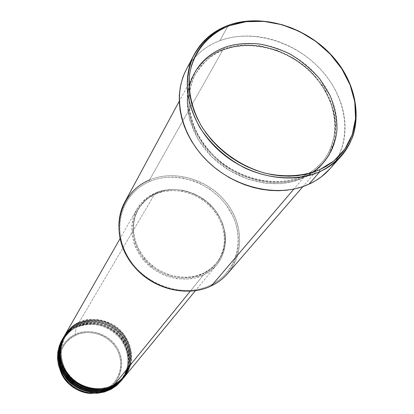 <?xml version="1.0" encoding="UTF-8"?>
<svg xmlns="http://www.w3.org/2000/svg" width="414" height="414" viewBox="0 0 414 414"><rect width="100%" height="100%" fill="white"/><g stroke="black" fill="none" stroke-linecap="round" stroke-linejoin="round"><path stroke-width="0.31" stroke-dasharray="2.07 1.55" d="M59.999 355.217L59.43 361.049L59.585 364.03L60.801 369.919L61.846 372.776L64.755 378.163L66.597 380.642L70.96 385.041L73.433 386.919L78.857 389.941L84.72 391.882L87.747 392.42L90.795 392.669L96.835 392.27L99.764 391.639L105.311 389.527C114.026 386.345 127.129 369.216 116.965 349.297C105.368 330.139 83.292 330.563 75.602 335.33L75.332 334.44C83.23 329.549 105.88 329.114 117.788 348.779C128.221 369.221 114.787 386.811 105.834 390.076L105.311 389.527L110.253 386.371L114.414 382.303L116.143 379.98L118.839 374.861L119.781 372.114L120.8 366.39L120.655 360.532L120.148 357.624L118.29 351.978L116.965 349.297L113.565 344.334L109.291 340.06L104.302 336.634L101.596 335.278L98.78 334.176L92.933 332.784L86.971 332.504L81.123 333.363L78.308 334.212L75.602 335.33L70.623 338.336L66.38 342.274L64.589 344.551L61.753 349.607L60.004 355.181M112.21 386.536L112.51 386.955L111.904 386.428C104.597 390.293 89.621 393.062 74.717 382.65C59.476 371.917 56.62 349.219 64.186 338.103C68.579 331.459 73.262 327.163 78.241 325.218L77.992 324.214L78.639 323.122C72.528 326.035 67.746 330.377 64.305 336.152C68.802 329.446 73.578 325.099 78.639 323.122L79.203 323.588C74.209 325.533 69.505 329.844 65.096 336.515C57.505 347.667 60.382 370.452 75.69 381.232C90.656 391.691 105.694 388.917 113.027 385.036L113.638 385.563L113.027 385.036C105.694 388.917 90.656 391.691 75.69 381.232C60.382 370.452 57.505 347.667 65.096 336.515C69.505 329.844 74.209 325.533 79.203 323.588L78.96 322.573L155.369 192.976C174.113 184.918 199.046 191.61 213.391 208.252C227.824 224.818 229.61 249.197 216.874 264.624C213.22 269.043 208.718 272.531 203.362 275.093L190.243 291.244L203.362 275.093L210.731 270.575L216.832 264.675L221.443 257.627L224.398 249.72L225.609 241.258L225.05 232.564L222.758 223.964L220.988 219.798L216.294 211.916L213.417 208.278L206.721 201.758L198.994 196.448L190.512 192.536L181.586 190.166L172.529 189.436L163.685 190.378L155.369 192.976L147.912 197.142L141.593 202.741L136.672 209.572L133.355 217.391L131.792 225.894L132.056 234.764L134.162 243.639L135.885 247.97L140.594 256.194L146.83 263.563L154.344 269.768L158.484 272.35L167.328 276.355L176.612 278.684L185.958 279.243L194.994 278.022L203.362 275.093C186.005 283.393 161.874 278.56 146.732 263.459C131.523 248.41 127.517 225.423 136.796 209.355C141.138 201.939 147.327 196.479 155.369 192.976L78.96 322.573C72.74 325.539 67.906 329.974 64.455 335.889M124.221 377.138C134.229 362.659 133.836 347.983 123.036 333.11C112.448 320.369 93.445 315.753 78.96 322.573L79.203 323.588C87.018 319.582 104.069 317.388 118.989 330.455C134.084 344.122 132.444 367.585 123.408 376.761C119.988 380.663 116.531 383.426 113.027 385.036L113.146 385.807L113.027 385.036C116.531 383.426 119.988 380.663 123.408 376.761C132.444 367.585 134.084 344.122 118.989 330.455C104.069 317.388 87.018 319.582 79.203 323.588L78.639 323.122C95.189 316.87 109.829 320.338 122.549 333.513C133.365 348.267 133.857 362.887 124.024 377.377C133.22 367.88 134.679 343.889 119.232 330.041C103.971 316.788 86.619 319.039 78.639 323.122L77.992 324.214C73.024 326.165 68.31 330.413 63.854 336.955M111.904 386.428L112.023 387.193L111.904 386.428L117.855 382.567L122.244 378.179C131.254 369.034 132.894 345.654 117.861 332.049C103.008 319.034 86.024 321.228 78.241 325.218C73.262 327.163 68.579 331.459 64.186 338.103C56.62 349.219 59.476 371.917 74.717 382.65C89.621 393.062 104.597 390.293 111.904 386.428L111.93 386.407C100.649 391.551 89.274 390.971 77.816 384.668C71.788 380.885 67.12 375.907 63.813 369.733C61.489 365.49 60.315 358.783 60.278 349.618L64.186 338.103C67.529 332.406 72.202 328.121 78.21 325.254L84.42 323.065L91.008 322.113L97.72 322.439L104.312 324.017L110.543 326.786L116.179 330.646L121.012 335.454L124.868 341.032L127.6 347.18L129.101 353.67L129.308 360.258L128.2 366.695L125.82 372.75L122.244 378.179L117.855 382.567L111.904 386.428M121.897 379.959C131.838 365.583 131.461 351.02 120.759 336.256C110.264 323.619 91.411 319.049 77.035 325.834C72.088 327.784 67.389 332.018 62.949 338.538C67.337 332.339 71.922 328.281 76.719 326.372L77.283 326.837C72.326 328.773 67.658 333.058 63.28 339.682C55.74 350.756 58.581 373.371 73.754 384.052C88.591 394.423 103.51 391.66 110.792 387.804L111.387 388.332L110.792 387.804C103.51 391.66 88.591 394.423 73.754 384.052C58.581 373.371 55.74 350.756 63.28 339.682C67.658 333.058 72.326 328.773 77.283 326.837L77.035 325.834L77.677 324.752C71.586 327.66 66.825 331.987 63.394 337.746C67.875 331.055 72.636 326.729 77.677 324.752L78.241 325.218L77.677 324.752C92.089 317.957 110.988 322.542 121.514 335.216C132.247 350.011 132.63 364.615 122.668 379.027M122.86 378.789C132.025 369.329 133.489 345.421 118.104 331.63C102.91 318.433 85.631 320.684 77.677 324.752L77.035 325.834L77.283 326.837C85.036 322.858 101.953 320.664 116.748 333.622C131.709 347.18 130.068 370.473 121.09 379.586L116.717 383.959L110.792 387.804L110.911 388.565L110.792 387.804L116.717 383.959L121.09 379.586C130.068 370.473 131.709 347.18 116.748 333.622C101.953 320.664 85.036 322.858 77.283 326.837L76.719 326.372C93.212 320.141 107.769 323.608 120.381 336.779C131.067 351.517 131.445 366.069 121.514 380.425M65.205 378.81C77.941 395.939 98.201 394.024 105.311 389.527L105.834 390.076C102.625 391.846 98.408 392.922 93.181 393.3L99.727 392.353L105.834 390.076L110.279 389.698L105.834 390.076C120.665 382.722 126.047 363.357 117.788 348.779C109.741 334.093 90.05 327.376 75.332 334.44L76.088 327.443L76.719 326.372C70.654 329.27 65.914 333.586 62.493 339.325L62.804 338.802M211.414 285.846L210.478 285.251C237.859 272.241 246.076 237.051 229.703 210.255C213.717 183.267 177.016 169.823 149.785 181.446L149.506 179.992C177.28 168.156 214.675 181.87 230.981 209.37C247.681 236.679 239.333 272.562 211.414 285.846L210.478 285.251L205.318 287.399L199.895 289.013L194.249 290.09L188.437 290.602L182.527 290.545L176.571 289.924L170.63 288.734L164.772 286.99L159.054 284.708L153.532 281.908L148.269 278.627L143.311 274.886L138.721 270.735L134.54 266.212L130.808 261.363L127.569 256.245L124.852 250.905L122.679 245.404L121.074 239.794L120.044 234.133L119.61 228.487L119.76 222.898L120.49 217.433L121.799 212.144L123.657 207.072L126.047 202.28L128.945 197.804L132.32 193.68L136.128 189.954L140.341 186.657L144.905 183.811L149.785 181.446L154.924 179.578L160.28 178.222L165.802 177.389L171.432 177.078L177.13 177.296L182.833 178.03L194.062 181.032L199.491 183.267L209.727 189.1L218.846 196.572L222.877 200.842L226.505 205.411L232.44 215.316L234.681 220.558L236.415 225.93L237.615 231.385L238.267 236.875L238.371 242.345L237.915 247.748L236.901 253.032L235.333 258.15L233.222 263.04L230.588 267.672L227.452 271.982L223.839 275.936L219.777 279.491L215.311 282.607L210.478 285.251C183.345 298.685 143.632 285.034 127.569 256.245C111.092 227.638 122.327 192.655 149.785 181.446L149.506 179.992L223.27 49.204L224.429 49.582L224.15 47.641L218.137 50.28L212.527 53.515L207.367 57.323L202.72 61.676L198.627 66.53L195.139 71.85L192.287 77.578L190.114 83.675L188.649 90.076L187.904 96.726L187.899 103.552L188.639 110.486L190.119 117.467L192.334 124.417L195.268 131.264L198.886 137.94L203.155 144.367L208.04 150.484L213.484 156.223L219.436 161.517L225.832 166.319L232.601 170.573L239.675 174.232L246.982 177.259L254.434 179.624L261.964 181.306L269.483 182.295L276.925 182.574L284.195 182.144L291.239 181.027L297.971 179.226L304.337 176.773L303.017 176.193C288.413 183.148 257.627 187.263 224.647 164.932C206.695 151.803 193.245 131.352 189.7 111.609C188.127 96.866 190.026 84.466 195.403 74.406C204.123 60.961 213.8 52.687 224.429 49.582C213.8 52.687 204.123 60.961 195.403 74.406C190.026 84.466 188.127 96.866 189.7 111.609C193.245 131.352 206.695 151.803 224.647 164.932C257.627 187.263 288.413 183.148 303.017 176.193L303.229 178.072L293.128 181.617L280.511 183.676L265.276 183.262L247.836 179.226L229.387 170.568L211.968 156.989L198.027 139.352L189.493 119.682L186.999 100.452L189.767 83.649L196.236 70.271L204.764 60.403L214.054 53.597L223.27 49.204C252.763 38.072 292.263 50.073 315.468 76.523C338.812 102.858 342.673 140.61 322.723 163.69C317.45 169.761 310.95 174.553 303.229 178.072L293.857 189.069L303.229 178.072C276.614 190.238 238.185 182.051 213.205 158.189C188.127 134.4 180.344 98.874 193.638 74.587C200.247 62.721 210.126 54.26 223.27 49.204L149.506 179.992C138.628 184.66 130.369 192.08 124.723 202.249M189.063 87.887C181.937 114.507 202.286 154.986 233.682 171.179C264.53 187.407 290.535 183.112 304.337 176.773L310.262 173.694L315.706 170.025L320.612 165.812L324.933 161.093L328.638 155.928L331.697 150.36L334.088 144.46L335.79 138.271L336.794 131.869L337.099 125.302L336.706 118.642L335.63 111.946L333.875 105.275L331.474 98.687L328.442 92.244L324.814 85.998L320.622 80.005L315.913 74.323L310.723 68.993L305.097 64.061L299.089 59.58L292.75 55.574L286.131 52.086L279.3 49.147L272.308 46.782L265.219 45.017L258.093 43.868L250.998 43.346L243.991 43.465L237.139 44.22L230.505 45.612L224.15 47.641L224.429 49.582L223.27 49.204L233.315 46.316L245.6 44.909L260.158 45.835L276.583 50.042L293.842 58.358L310.236 71.048L323.707 87.452L332.509 105.968L335.894 124.495L334.274 141.19L328.866 154.945L321.119 165.46L312.275 173L303.229 178.072L303.017 176.193C309.662 173.445 316.079 168.705 322.268 161.972C329.42 153.703 333.71 142.452 335.149 128.231C335.609 108.784 325.642 85.931 308.373 69.593C275.993 41.281 240.446 42.828 224.429 49.582C240.446 42.828 275.993 41.281 308.373 69.593C325.642 85.931 335.609 108.784 335.149 128.231C333.71 142.452 329.42 153.703 322.268 161.972C316.079 168.705 309.662 173.445 303.017 176.193L304.337 176.773L311.908 172.679M123.056 378.556C133.029 364.129 132.64 349.509 121.892 334.693C111.35 321.999 92.425 317.409 77.992 324.214C71.798 327.169 66.985 331.588 63.544 337.482M203.46 273.256L202.777 274.094C208.035 271.584 212.454 268.158 216.036 263.811C228.424 248.742 226.655 224.962 212.558 208.806C198.544 192.577 174.211 186.067 155.933 193.933L156.513 192.955C174.822 185.084 199.196 191.604 213.236 207.864C227.364 224.052 229.144 247.867 216.734 262.957C213.153 267.309 208.728 270.74 203.46 273.256L210.669 268.846L216.636 263.081L221.143 256.194L224.036 248.462L225.226 240.187L224.678 231.69L223.762 227.452L220.703 219.197L216.113 211.492L210.162 204.609L203.077 198.792L195.113 194.259L186.554 191.17L182.15 190.207L173.295 189.493L164.637 190.414L156.513 192.955L149.216 197.033L143.042 202.508L138.235 209.189L135 216.832L133.474 225.149L133.738 233.812L135.802 242.49L137.489 246.723L142.1 254.765L148.196 261.964L155.54 268.029L159.592 270.559L168.234 274.472L177.306 276.749L186.445 277.302L195.279 276.117L203.46 273.256C186.476 281.37 162.862 276.614 148.057 261.824C133.189 247.091 129.297 224.595 138.405 208.894C142.644 201.685 148.678 196.371 156.513 192.955L155.933 193.933C148.108 197.343 142.085 202.653 137.857 209.851C128.759 225.532 132.64 247.986 147.477 262.699C162.252 277.458 185.819 282.198 202.777 274.094L203.46 273.256M227.798 273.395C244.886 253.668 242.987 221.987 224.523 200.366C206.182 178.646 173.916 169.678 149.506 179.992M329.937 168.819C352.593 143.228 348.505 101.052 322.615 71.586C296.874 41.985 252.85 28.385 219.839 40.691L228.321 25.306L219.839 40.691C204.852 46.384 193.669 56.045 186.279 69.661M120.748 381.351C130.658 367.027 130.286 352.516 119.63 337.814C107.055 324.679 92.539 321.223 76.088 327.443L82.376 325.218L89.041 324.24L95.831 324.545L102.501 326.113L108.804 328.882L114.518 332.747L119.434 337.576L123.367 343.185L126.177 349.38L127.755 355.931L128.035 362.607L126.994 369.153L124.666 375.322L121.126 380.885M122.28 379.488C131.347 369.93 132.542 346.114 117.198 332.535C102.056 319.53 84.948 321.792 77.035 325.834C70.866 328.783 66.069 333.192 62.643 339.061M121.706 380.192C130.834 370.768 132.309 346.948 116.986 333.208C101.86 320.063 84.642 322.315 76.719 326.372L76.088 327.443C69.94 330.382 65.158 334.776 61.748 340.629M62.048 340.111C65.453 334.507 70.137 330.289 76.088 327.443L75.332 334.44C61.272 342.388 56.278 354.456 60.356 370.644C54.265 350.881 67.472 337.431 75.332 334.44L75.602 335.33C68.745 338.29 57.934 347.998 59.663 364.693M186.316 69.593L191.403 61.562L195.972 56.19L201.157 51.377L206.902 47.17L213.153 43.599L219.839 40.691L226.893 38.466L234.262 36.939L241.859 36.121L249.632 36.008L257.498 36.598L265.39 37.886L273.24 39.853L280.982 42.476L288.548 45.737L295.87 49.602L302.888 54.037L309.543 59.005L315.773 64.46L321.528 70.359L326.755 76.652L331.402 83.281L335.433 90.195L338.807 97.331L341.488 104.628L343.449 112.023L344.665 119.449L345.126 126.839L344.81 134.131L343.724 141.246L341.861 148.124L339.232 154.696L335.863 160.891L329.994 168.757M155.933 193.933L164.047 191.397L172.685 190.471L181.529 191.185L190.249 193.498L198.534 197.318L206.079 202.503L212.615 208.873L217.899 216.186L221.733 224.191L223.969 232.59L224.512 241.077L223.327 249.342L220.439 257.058L215.937 263.935L209.976 269.695L206.519 272.076L198.798 275.724L190.264 277.763L181.249 278.084L172.115 276.666L163.225 273.561L154.945 268.888L147.617 262.833L141.531 255.65L136.93 247.624L133.996 239.085L132.832 230.386L133.468 221.868L135.864 213.862L139.901 206.674L145.412 200.578L148.652 198.006L155.933 193.933M112.51 386.955C122.606 383.266 137.671 363.445 125.851 340.443C112.396 318.319 86.899 318.739 77.992 324.214L78.241 325.218C86.024 321.228 103.008 319.034 117.861 332.049C132.894 345.654 131.254 369.034 122.244 378.179L117.545 382.815L111.925 386.407M130.539 364.75C134.747 351.243 126.705 331.842 112.577 324.353C97.942 318.314 86.738 317.724 78.96 322.573M113.053 385.015C101.725 390.174 90.309 389.59 78.8 383.26C72.75 379.462 68.062 374.463 64.734 368.263C62.4 363.999 61.215 357.266 61.179 348.07L65.096 336.515C68.45 330.796 73.143 326.496 79.172 323.624L85.408 321.424L92.022 320.477L98.765 320.803L105.384 322.392L111.635 325.176L117.297 329.052L122.156 333.881L126.027 339.48L128.77 345.649L130.281 352.159L130.488 358.772L129.385 365.241L126.994 371.311L123.408 376.761L118.689 381.413L113.053 385.015M110.812 387.783C99.572 392.912 88.249 392.337 76.838 386.065C70.841 382.298 66.193 377.34 62.897 371.192C60.589 366.964 59.414 360.284 59.383 351.15L63.28 339.682C66.607 334 71.265 329.73 77.252 326.874L83.437 324.685L89.998 323.738L96.69 324.058L103.252 325.627L109.456 328.385L115.071 332.23L119.884 337.017L123.724 342.575L126.441 348.697L127.931 355.16L128.133 361.727L127.031 368.144L124.655 374.173L121.09 379.586L116.406 384.208L110.812 387.783M303.12 176.1C277.049 187.982 239.235 179.893 214.654 156.388C189.974 132.961 182.362 98.097 195.403 74.406C201.846 62.881 211.471 54.664 224.279 49.752C253.14 38.875 291.974 50.632 314.837 76.606C337.824 102.475 341.69 139.425 322.268 161.972C317.103 167.944 310.723 172.654 303.12 176.1M216.874 264.624L195.398 290.706M216.734 262.957L216.036 263.811M322.723 163.69L302.913 186.579M193.638 74.587L179.257 101.228M138.405 208.894L137.857 209.851M136.796 209.355L120.029 238.681"/><path stroke-width="0.62" d="M78.96 322.573C68.972 325.885 52.795 345.255 64.522 369.216C78.22 392.306 104.856 391.453 113.638 385.563L118.627 382.479L123.595 377.873L195.398 290.706M123.833 377.609L124.024 377.377C120.49 381.47 116.898 384.352 113.26 386.029L113.26 386.029C105.736 390.014 90.252 392.86 74.903 382.05C59.207 370.897 56.449 347.486 64.305 336.152L60.982 343.185L59.549 349.328L59.305 355.704L60.268 362.1L62.41 368.284L65.666 374.059L69.919 379.208L75.027 383.555L80.823 386.955L87.09 389.284L93.621 390.464L100.183 390.459L106.548 389.269L113.374 386.5L118.994 382.671L123.833 377.609L119.76 381.739L113.26 386.029L112.51 386.955L113.26 386.029L107.283 388.353L100.897 389.538L94.32 389.543L87.773 388.358L81.486 386.024L75.679 382.614L70.551 378.251L66.281 373.086L63.021 367.301L60.874 361.096L59.906 354.689L60.149 348.298L61.582 342.14L64.149 336.422M63.854 336.955C55.911 348.153 58.421 371.591 74.09 382.872C89.429 393.786 104.98 390.951 112.51 386.955M122.86 378.789C119.335 382.867 115.76 385.744 112.132 387.416L112.132 387.416C104.638 391.385 89.217 394.226 73.935 383.462C58.307 372.357 55.564 349.043 63.394 337.746L60.087 344.748L58.659 350.865L58.415 357.22L59.373 363.585L61.505 369.754L64.739 375.498L68.978 380.626L74.065 384.958L79.83 388.342L86.076 390.661L92.576 391.83L99.112 391.825L105.451 390.64L112.256 387.882L117.85 384.063L122.668 379.027L117.866 383.752L112.132 387.416L111.387 388.332L112.132 387.416L106.181 389.729L99.821 390.914L93.269 390.919L86.749 389.745L80.492 387.421L74.706 384.026L69.604 379.685L65.355 374.541L62.105 368.776L59.968 362.597L59.011 356.211L59.254 349.846L60.682 343.708L63.244 338.01M62.804 338.802L62.964 338.543C55.036 349.701 57.525 373.05 73.133 384.275C88.405 395.147 103.893 392.312 111.387 388.332C115.082 386.635 118.709 383.69 122.28 379.488M121.706 380.192C118.192 384.259 114.631 387.121 111.019 388.787L111.019 388.787C103.552 392.746 88.192 395.582 72.978 384.865C57.417 373.806 54.695 350.58 62.493 339.325L59.202 346.29L57.779 352.392L57.53 358.721L58.483 365.065L60.599 371.203L63.823 376.926L68.041 382.039L73.107 386.35L78.851 389.719L85.067 392.027L91.541 393.191L98.051 393.181L104.369 392.001L111.143 389.248L116.717 385.439L121.514 380.425L117.472 384.523L111.019 388.787L110.279 389.698L111.019 388.787L105.089 391.095L98.755 392.275L92.229 392.286L85.734 391.116L79.504 388.803L73.744 385.424L68.662 381.097L64.434 375.979L61.2 370.235L59.073 364.082L58.12 357.722L58.364 351.377L59.792 345.26L62.343 339.584M194.166 54.622L186.279 69.661C171.872 96.747 180.809 136.175 208.847 162.49C236.782 188.893 279.481 197.773 308.932 184.178L319.841 171.681C289.841 185.425 246.175 176.229 217.536 149.221C188.784 122.301 179.536 82.112 194.166 54.622C201.665 40.8 213.05 31.029 228.321 25.306L229.516 25.658L246.154 21.668L263.941 21.373L282.043 24.721L299.632 31.531L315.923 41.462L330.191 54.063L341.767 68.781L350.12 84.958L354.803 101.865L355.548 118.72L352.231 134.721L344.924 149.045L333.901 160.948L319.639 169.745L319.841 171.681C335.464 163.918 346.916 151.452 352.94 136.066C359.647 114.983 355.543 90.454 342.295 69.091C318.262 31.562 266.404 11.219 228.321 25.306C261.969 12.953 306.909 26.972 333.286 57.163C359.813 87.225 364.201 130.136 341.203 156.114C335.387 162.655 328.266 167.841 319.841 171.681L308.932 184.178C317.207 180.385 324.209 175.262 329.937 168.819L341.203 156.114M311.908 172.679C323.313 165.258 334.6 151.384 336.939 130.146C337.131 119.035 334.843 107.505 330.082 95.551L319.649 78.753C310.676 68.584 300.699 60.299 289.712 53.887C278.72 48.738 268.267 45.411 258.346 43.9C244.224 42.947 232.828 44.194 224.15 47.641C211.471 52.428 194.58 63.642 189.063 87.887M190.243 291.244L113.638 385.563L190.243 291.244M179.257 101.228L124.723 202.249C113.374 223.042 118.953 252.416 138.695 271.517C158.365 290.685 189.302 296.579 211.414 285.846L293.857 189.069L211.414 285.846C217.826 282.741 223.291 278.591 227.798 273.395L302.913 186.579M121.126 380.885L116.21 385.864L111.18 389.227L104.323 392.011L97.963 393.186L91.406 393.176L84.891 391.975L78.639 389.621L72.885 386.19L67.813 381.806L63.616 376.626L60.439 370.83L58.379 364.63L57.51 358.234L57.851 351.874L59.383 345.762L62.048 340.111M60.356 370.644C66.385 385.315 77.325 392.865 93.181 393.3C82.562 394.475 65.283 386.241 60.356 370.644M229.516 25.658L222.815 28.54L216.553 32.09L210.793 36.277L205.603 41.074L201.033 46.435L197.131 52.319L193.949 58.674L191.516 65.443L189.876 72.559L189.048 79.954L189.043 87.561L189.876 95.303L191.547 103.096L194.037 110.869L197.333 118.533L201.401 126.006L206.203 133.215L211.694 140.072L217.821 146.509L224.512 152.461L231.7 157.853L239.308 162.635L247.256 166.749L255.459 170.159L263.827 172.829L272.272 174.729L280.697 175.852L289.029 176.178L297.164 175.717L305.03 174.475L312.549 172.478L319.639 169.745L326.237 166.314L332.282 162.226L337.72 157.532L342.502 152.28L346.59 146.525L349.949 140.33L352.557 133.758L354.4 126.881L355.46 119.755L355.745 112.458L355.253 105.052L353.996 97.611L351.993 90.195L349.266 82.878L345.845 75.721L341.767 68.781L337.068 62.121L331.795 55.802L325.989 49.871L319.706 44.381L313.005 39.382L305.936 34.911L298.561 31.009L290.949 27.712L283.166 25.052L275.269 23.049L267.335 21.725L259.428 21.098L251.624 21.176L243.991 21.968L236.601 23.463L229.516 25.658L228.321 25.306C212.196 31.956 200.283 42.813 192.577 57.888C188.613 68.362 186.89 79.581 187.413 91.551C189.27 103.686 193.364 115.589 199.688 127.264C210.99 144.589 226.132 158.205 245.114 168.125C270.42 179.707 298.152 180.861 319.841 171.681L319.639 169.745C303.089 176.38 284.884 177.518 265.032 173.15C239.199 165.952 215.523 148.398 201.401 126.006C191.744 108.898 187.728 90.599 189.71 73.599C193.731 51.372 208.609 33.896 229.516 25.658M329.994 168.757L321.554 176.628L315.515 180.732L308.932 184.178L301.863 186.937L294.375 188.96L286.54 190.228L278.441 190.725L270.156 190.43L261.772 189.348L253.378 187.485L245.062 184.851L236.917 181.482L229.025 177.409L221.474 172.669L214.343 167.313L207.709 161.403L201.644 155.002L196.205 148.176L191.454 141.003L187.438 133.562L184.189 125.923L181.741 118.176L180.111 110.403L179.314 102.677L179.345 95.085L180.199 87.696L181.86 80.58L184.302 73.816L186.316 69.593M120.029 238.681L64.455 335.889L61.883 341.612L60.449 347.781L60.206 354.177L61.174 360.594L63.326 366.809L66.597 372.6L70.872 377.775L76.005 382.143L81.822 385.558L88.115 387.897L94.671 389.082L101.259 389.077L107.656 387.887L113.638 385.563C120.722 382.862 126.358 375.922 130.539 364.75M211.414 285.846C183.749 299.56 143.218 285.634 126.834 256.25C110.026 227.063 121.509 191.392 149.506 179.992M111.93 386.407L112.21 386.536M59.663 364.693C60.304 369.707 62.152 374.411 65.205 378.81"/></g></svg>
